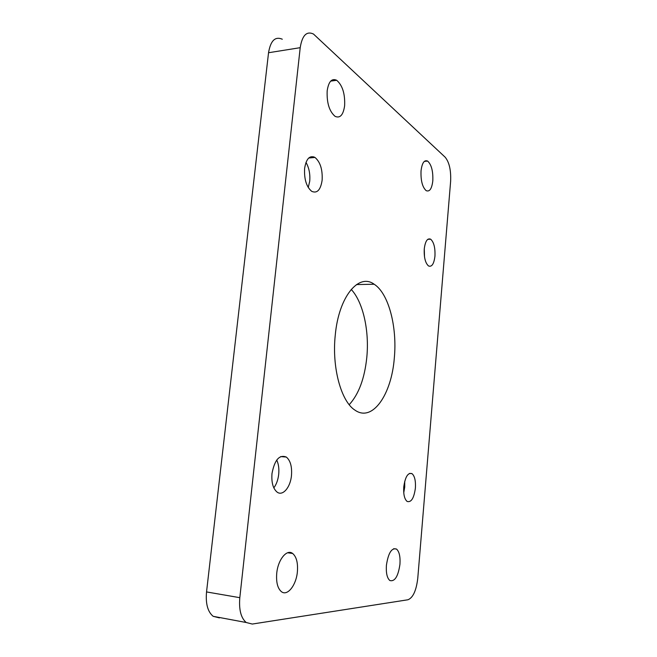 <?xml version="1.0" encoding="UTF-8"?>
<svg xmlns="http://www.w3.org/2000/svg" width="657" height="657" viewBox="0 0 657 657"><rect width="100%" height="100%" fill="white"/><g stroke="black" fill="none" stroke-linecap="round" stroke-linejoin="round"><path stroke-width="0.99" d="M313.824 156.859L314.079 157.524M327.17 90.83C328.607 81.558 331.777 78.043 336.704 80.285C342.494 85.353 345.139 93.828 344.629 105.711C343.274 115.016 340.08 118.556 335.062 116.338C329.313 111.37 326.685 102.87 327.17 90.83M421.038 170.828C422.049 162.928 424.25 159.676 427.641 161.088C431.46 164.628 433.185 171.214 432.807 180.856C431.838 188.764 429.629 192.033 426.179 190.661C422.385 187.179 420.669 180.568 421.038 170.828M276.737 573.29C277.96 559.542 286.92 548.751 292.652 553.481C296.488 556.791 298.064 562.893 297.383 571.779C296.274 585.141 287.438 596.531 281.426 591.678C277.607 588.385 276.047 582.258 276.737 573.29M386.415 565.25C388.295 552.989 391.654 547.593 396.5 549.063C399.275 551.535 400.425 556.602 399.949 564.256C398.167 576.444 394.8 581.864 389.839 580.517C387.072 578.061 385.93 572.97 386.415 565.25M335.251 335.234C338.741 296.414 358.804 272.803 374.17 284.243C388.706 293.449 397.304 327.005 394.315 358.024C391.564 394.455 372.503 422.632 354.936 410.124C341.213 401.575 331.76 367.575 335.251 335.234M351.208 289.4C363.157 302.179 369.423 330.849 366.803 357.383C364.627 378.44 358.763 394.208 349.212 404.696M403.751 492.742L404.728 487.092L404.72 481.285M403.759 486.927C405.229 476.752 407.989 472.334 412.038 473.656C414.69 476.029 415.807 480.85 415.388 488.11C413.984 498.236 411.216 502.679 407.094 501.431C404.449 499.074 403.332 494.236 403.759 486.927M273.829 487.88C276.433 484.349 278.059 479.832 278.699 474.321C279.225 468.745 278.576 463.99 276.737 460.04M271.99 473.549C274.61 459.867 279.397 454.373 286.345 457.067C290.419 460.541 292.127 466.692 291.47 475.528C290.451 487.338 282.756 496.487 277.073 492.085C273.025 488.644 271.333 482.46 271.99 473.549M424.512 256.953L424.282 248.617M424.258 248.954C425.268 241.16 427.411 237.908 430.663 239.197C433.883 242.154 435.312 247.804 434.95 256.148C433.973 263.942 431.83 267.21 428.52 265.954C425.317 263.046 423.896 257.38 424.258 248.954M308.248 187.508L309.718 181.242C310.301 174.039 309.061 167.765 305.99 162.402M304.61 168.455C306.219 158.715 309.677 155.044 314.982 157.442C320.288 161.992 322.677 169.588 322.127 180.248C320.6 189.996 317.126 193.692 311.714 191.335C306.441 186.851 304.068 179.23 304.61 168.455M219.438 617.892L213.172 616.323C207.727 611.823 205.51 603.693 206.536 591.932L268.541 52.732C270.585 40.652 275.176 36.151 282.296 39.223M300.208 47.682C302.187 35.379 306.614 30.83 313.471 34.033L445.159 157.195C449.298 162.254 451.121 170.335 450.62 181.439L417.77 578.25C416.308 590.536 413.048 597.706 407.981 599.759L252.272 624.051L246.211 622.508C240.947 617.974 238.82 609.696 239.813 597.681L300.208 47.682L268.541 52.732M206.536 591.932L239.813 597.681M336.704 80.285L330.685 81.115M427.641 161.088L424.365 161.367M292.652 553.481L287.594 552.775M396.5 549.063L393.707 548.694M356.505 284.571L374.17 284.243M412.038 473.656L409.426 473.434M286.345 457.067L280.67 456.59M430.663 239.197L427.789 239.32M314.982 157.442L308.708 158.025M213.172 616.323L246.211 622.508"/></g></svg>
